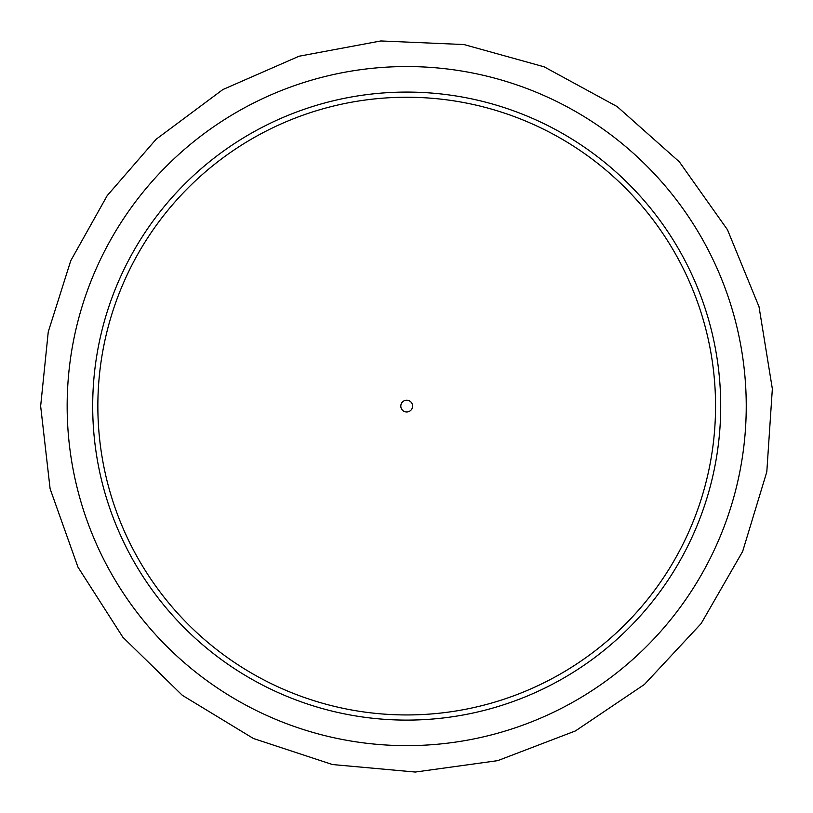 <?xml version="1.0" encoding="UTF-8"?>
<svg xmlns="http://www.w3.org/2000/svg" width="813" height="813" viewBox="0 0 813 813"><rect width="100%" height="100%" fill="white"/><g stroke="black" fill="none" stroke-linecap="round" stroke-linejoin="round"><path stroke-width="1.22" d="M92.692 406.094A314.011 314.011 0 0 0 406.703 720.105A314.011 314.011 0 0 0 720.714 406.094A314.011 314.011 0 0 0 406.703 92.082A314.011 314.011 0 0 0 92.692 406.094M67.154 406.094A339.549 339.549 0 0 1 576.478 112.042A339.549 339.549 0 0 1 576.478 700.145A339.549 339.549 0 0 1 67.154 406.094M406.703 714.942A308.849 308.849 0 0 1 97.855 406.094A308.849 308.849 0 0 1 406.703 97.245A308.849 308.849 0 0 1 715.552 406.094A308.849 308.849 0 0 1 406.703 714.942M406.703 400.199A5.894 5.894 0 0 0 401.602 409.041A5.894 5.894 0 0 0 411.805 409.041A5.894 5.894 0 0 0 406.703 400.199M40.65 406.094L50.101 488.755L77.977 567.139L122.834 637.199L182.346 695.328L253.453 738.519L332.476 764.545L415.321 772.045L497.739 760.643L575.441 730.928L644.435 684.444L701.141 623.571L742.645 551.468L766.801 471.855L772.35 388.848L759.017 306.735L727.472 229.744L679.373 161.868L617.189 106.605L544.131 66.818L463.969 44.552L380.85 40.955L299.072 56.219L222.853 89.562L156.126 139.257L107.214 195.608L70.751 260.719L48.252 331.867L40.65 406.094"/></g></svg>
